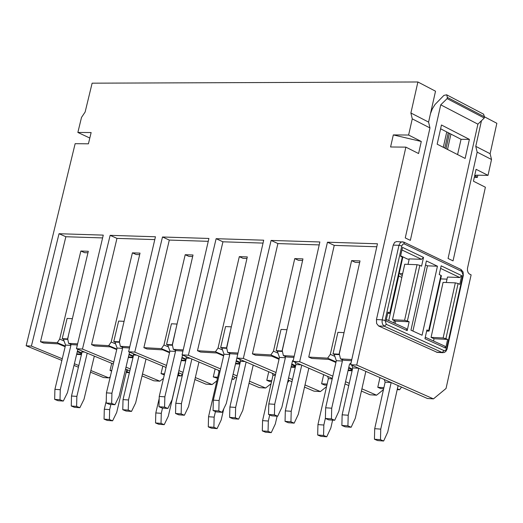 <?xml version="1.0" encoding="UTF-8"?>
<svg xmlns="http://www.w3.org/2000/svg" width="523" height="523" viewBox="0 0 523 523"><rect width="100%" height="100%" fill="white"/><g stroke="black" fill="none" stroke-linecap="round" stroke-linejoin="round"><path stroke-width="0.78" d="M428.585 122.094L435.522 91.205L417.897 81.98L410.895 113.001L428.585 122.094L429.958 127.932L405.26 237.932L410.346 240.377L440.745 104.829L447.126 98.605L484.252 118.021L477.904 124.167L440.745 104.829M483.474 114.099L484.514 116.838L496.85 123.291L490.116 153.723L475.767 146.348L477.166 152.141L453.042 260.879L448.067 258.486L477.904 124.167M89.812 138.039L77.862 132.45L81.503 117.44L85.138 112.007L92.126 83.177L417.897 81.98M65.166 346.71L58.308 343.873L43.605 343.029L40.5 341.748L65.859 236.736L59.034 233.722L103.266 235.121L76.463 348.71L82.464 349.057L110.144 235.337L155.449 236.769L128.625 351.75L134.777 352.11L162.496 236.991L208.912 238.462L182.082 354.869L188.378 355.235L216.13 238.691L263.703 240.194L236.867 358.065L243.326 358.438L271.104 240.423L319.867 241.966L293.043 361.341L299.666 361.726L327.457 242.208L377.462 243.783L350.652 364.701L356.732 365.054L405.881 147.14L390.583 146.976L393.316 134.914L408.613 135.039L412.261 118.865L429.958 127.932M410.895 113.001L412.261 118.865M77.862 132.45L91.133 132.554L88.413 143.818L75.142 143.681L26.15 345.775L31.393 346.082L62.263 358.765M59.034 233.722L31.393 346.082M356.732 365.054L433.456 398.879L446.041 388.471L471.125 274.856L469.281 273.941L468.137 272.646L467.47 270.574L467.477 268.358L485.39 187.234L473.446 181.213L476.087 169.308L488.018 175.362L491.522 159.495L477.166 152.141M408.613 135.039L421.29 141.478L418.583 153.54L405.881 147.14M441.458 124.99L469.386 139.373L465.143 158.436L437.163 144.185L441.458 124.99M437.287 352.391L378.574 325.953L376.612 323.476L376.449 319.566L393.211 245.117L394.669 242.332L396.702 241.541M457.579 154.586L461.051 139.301L440.608 128.795M475.767 146.348L481.454 120.728M490.116 153.723L491.522 159.495M477.845 175.198L477.349 177.428L474.753 175.702L476.577 175.179L488.018 175.362M169.517 352.705L162.849 349.874L146.976 348.965L143.877 347.658L169.308 240.07L162.496 236.991M169.308 240.07L208.252 241.325M249.497 381.195L265.586 388.027L259.297 387.621L249.02 383.261M236.605 377.992L232.585 376.285M220.105 370.997L182.082 354.869M188.378 355.235L220.588 368.918M233.062 374.213L237.082 375.919M223.615 355.882L216.836 352.979L200.571 352.044L197.478 350.724L222.935 241.803L216.13 238.691M265.586 388.027L271.045 383.738M271.515 381.692L269.776 381.581L266.789 380.306L268.757 371.748M263.043 243.09L222.935 241.803M305.007 384.954L320.403 391.57L313.963 391.152L304.517 387.098M291.978 381.718L288.108 380.058M275.51 374.651L236.867 358.065M243.326 358.438L276.007 372.487M288.604 377.9L292.475 379.561M279.034 359.301L271.718 356.13L255.505 355.195L252.413 353.862L277.896 243.574L271.104 240.423M320.403 391.57L326.548 386.667M326.888 385.19L324.587 385.039L321.606 383.751L323.678 374.651M277.896 243.574L319.207 244.908M361.916 388.818L376.58 395.198L369.977 394.773L361.413 391.054M348.756 385.549L345.043 383.934M332.321 378.41L293.043 361.341M299.666 361.726L332.831 376.161M345.546 381.692L349.259 383.307M335.923 362.491L328.921 359.412L311.826 358.432L308.74 357.085L334.236 245.392L327.457 242.208M376.58 395.198L383.451 389.635M383.64 388.772L380.764 388.589L377.783 387.288L379.96 377.599M334.236 245.392L376.802 246.764M433.456 398.879L427.402 398.487L350.652 364.701M395.042 323.443L395.545 321.135L392.518 319.749L404.73 264.246L417.027 264.69L419.832 265.344L407.397 320.985L409.149 321.789L407.182 330.601L386.013 320.952L388.001 312.094L390.243 313.264L387.72 313.342M408.032 264.363L409.241 258.885L421.558 259.31L423.532 257.421L421.571 266.174L419.832 265.344M433.554 341.016L434.051 338.727L431.083 337.368L443.066 282.381L455.33 282.865L458.109 283.518L445.91 338.643L447.623 339.427L445.694 348.155L424.957 338.701L426.905 329.928L428.644 330.726L440.948 275.373L439.222 274.549L441.164 265.834L461.737 275.654L459.815 284.329L458.109 283.518M446.289 282.512L447.479 277.053L459.776 277.523L461.737 275.654M421.29 141.478L393.316 134.914M477.349 177.428L474.302 177.375M447.126 98.605L447.394 97.415L484.514 116.838L484.252 118.021M447.394 97.415L446.649 94.813L443.916 95.382L435.031 104.489L432.312 108.902L430.475 113.674M469.386 139.373L461.051 139.301M409.176 259.166L407.594 259.114L400.644 255.812M217.476 378.279L213.279 376.939L215.156 368.898M213.279 376.939L217.725 377.22M232.055 378.58L233.774 379.306L231.911 379.188M233.774 379.306L235.147 377.377M143.877 347.658L161.411 348.658L163.954 344.99L185.207 254.721L193.013 254.995L172.329 344.487L173.348 349.344L183.227 349.907M186.142 359.138L181.991 357.379M169.648 352.149L161.411 348.658M181.86 357.928L186.011 359.687M185.861 360.334L181.357 360.066M185.73 360.883L181.233 360.615M182.965 351.031L176.447 350.658L173.348 349.344M185.207 254.721L188.953 256.401L192.654 256.538M239.815 364.106L235.468 363.845M240.22 362.367L236.206 360.648M223.752 355.307L215.443 351.75L218.032 348.037L239.312 256.643L247.307 256.924L226.609 347.534L227.682 352.45L238.011 353.038M197.478 350.724L215.443 351.75M236.076 361.216L240.09 362.936M239.946 363.55L235.592 363.295M289.245 380.548L287.506 382.699M266.789 380.306L271.757 380.62M237.756 354.182L230.774 353.777L227.682 352.45M239.312 256.643L243.045 258.342L246.948 258.48M295.247 367.414L291.063 367.166M295.645 365.682L291.782 364.001M279.204 358.549L270.836 354.914L273.47 351.155L294.756 258.604L302.954 258.898L282.257 350.652L283.381 355.633L294.188 356.248M252.413 353.862L270.836 354.914M291.612 364.753L295.475 366.427M295.377 366.852L291.187 366.603M321.606 383.751L327.13 384.098M293.926 357.405L286.467 356.974L283.381 355.633M294.756 258.604L298.489 260.33L302.601 260.474M402.272 275.425L400.409 274.549L402.305 275.261M399.173 273.483L402.671 273.614M398.611 275.961L401.834 277.419M352.084 370.8L348.063 370.565M352.469 369.075L348.769 367.447M336.067 361.87L327.627 358.163L330.307 354.352L351.606 260.624L360.014 260.918L339.316 353.855L340.493 358.896L351.796 359.543M308.74 357.085L327.627 358.163M348.625 368.068L352.332 369.696M352.208 370.232L348.194 369.996M401.52 387.092L399.592 389.779L397.205 389.628M377.783 387.288L383.889 387.667M397.388 388.805L399.592 389.779M397.846 386.732L398.526 385.778M340.493 358.896L343.578 360.255L351.534 360.713M359.661 262.52L355.333 262.363L351.606 260.624M390.243 313.27L402.775 257.408L400.553 256.192L402.533 247.399L423.532 257.421M395.545 321.135L409.149 321.789M406.391 328.621L407.182 330.601M417.027 264.69L404.58 320.324L392.518 319.749M404.58 320.324L407.397 320.985M440.693 278.896L447.028 279.138M426.637 331.137L429.095 331.066L441.399 275.732L440.948 275.373M429.095 331.066L428.644 330.726M434.051 338.727L447.623 339.427M444.903 346.193L445.694 348.155M455.33 282.865L443.125 337.989L431.083 337.368M443.125 337.989L445.91 338.643M330.307 354.352L334.87 356.366M350.6 363.295L350.933 363.439M163.954 344.99L168.406 346.88M218.032 348.037L222.523 349.959M273.47 351.155L277.994 353.123M388.726 320.56L398.735 275.961M394.322 320.573L393.806 322.881M410.96 330.17L426.415 260.944L437.437 266.2L422.074 335.236L410.96 330.17M425.526 264.919L427.468 265.841L437.437 266.2M427.468 265.841L412.922 331.059M175.035 350.057L175.512 351.423L164.85 396.833L164.588 407.123L158.972 406.724L159.234 396.447L169.897 351.103L167.746 345.003L166.569 344.507L171.446 323.776L177.049 324.064M198.962 362.027L188.555 406.593L184.403 415.229L181.161 413.902L181.422 403.658L175.806 403.266L186.384 358.092L185.809 356.451M215.456 411.529L214.155 417.138L213.894 427.298L208.285 426.886L211.475 428.187L217.084 428.605L213.894 427.298M217.084 428.605L221.17 420.028L223.779 408.764M176.101 328.183L172.42 344.919M158.972 406.724L162.248 408.064L167.863 408.463L164.588 407.123M167.863 408.463L172.047 399.794L182.534 355.058M191.863 359.02L181.422 403.658M253.217 365.08L242.764 410.392L238.619 419.139L235.376 417.799L235.638 407.424L229.885 407.018L240.469 361.282L239.789 359.321M269.718 414.948L268.325 421.035L268.057 431.325L262.311 430.9L262.572 420.623L272.999 375.226L272.326 373.285M262.311 430.9L265.501 432.214L271.247 432.645L268.057 431.325M271.247 432.645L275.327 423.957L277.105 416.19M226.439 347.867L220.68 347.54L225.563 326.555L231.323 326.855L226.707 347.978M229.27 353.13L229.76 354.548L219.091 400.526L218.83 410.947L213.07 410.542L213.332 400.134L224.001 354.221L221.857 348.05L220.68 347.54M213.07 410.542L216.339 411.889L222.098 412.301L218.83 410.947M222.098 412.301L226.276 403.521L236.984 357.562M246.13 362.04L235.638 407.424M308.825 368.199L298.326 414.275L294.181 423.14L290.945 421.786L291.213 411.281L285.316 410.869L295.907 364.551L295.116 362.243M325.391 418.158L323.835 425.029L323.567 435.45L317.677 435.012L317.945 424.604L328.372 378.639L327.594 376.357M317.677 435.012L320.861 436.339L326.751 436.777L323.567 435.45M326.751 436.777L330.83 427.977L332.608 420.119M286.977 329.725L282.054 350.992L282.361 351.123M284.865 356.281L285.368 357.752L274.693 404.318L274.425 414.863L268.521 414.451L268.789 403.913L279.465 357.412L277.321 351.168L276.151 350.658L281.034 329.405L286.937 329.706M268.521 414.451L271.79 415.818L277.687 416.23L274.425 414.863M277.687 416.23L281.864 407.339L292.501 360.857L293.292 360.236M301.751 365.126L291.213 411.281M365.839 371.382L355.294 418.263L351.155 427.245L347.926 425.872L348.2 415.236L342.147 414.817L352.737 367.904L351.835 365.217M391.165 382.535L380.744 429.128L380.476 439.673L374.435 439.228L374.703 428.69L385.131 382.143L384.242 379.489M374.435 439.228L377.606 440.569L383.647 441.02L380.476 439.673M383.647 441.02L387.72 432.103L398.101 385.588M344.029 332.667L339.087 354.189L339.427 354.346M341.872 359.504L342.388 361.04L331.713 408.202L331.438 418.884L325.384 418.459L325.659 407.79L336.335 360.693L334.197 354.365L333.027 353.849L337.91 332.327L343.971 332.635M325.384 418.459L328.64 419.838L334.694 420.263L331.438 418.884M334.694 420.263L338.871 411.255L349.508 364.171L351.044 362.942M358.785 368.277L348.2 415.236M208.285 426.886L208.54 416.733L218.96 371.892L218.398 370.271M175.806 403.266L175.545 413.503L178.794 414.831L184.403 415.229M172.191 344.82L166.569 344.507M181.161 413.902L175.545 413.503M219.882 371.951L218.96 371.892M214.155 417.138L208.54 416.733M172.492 345.272L167.746 345.003M175.512 351.423L169.897 351.103M164.85 396.833L159.234 396.447M190.202 358.314L186.384 358.092M235.376 417.799L229.623 417.38L232.859 418.72L238.619 419.139M275.346 375.37L272.999 375.226M268.325 421.035L262.572 420.623M226.786 348.325L221.857 348.05M229.76 354.548L224.001 354.221M219.091 400.526L213.332 400.134M244.98 361.543L240.469 361.282M229.885 407.018L229.623 417.38M290.945 421.786L285.048 421.361L288.284 422.715L294.181 423.14M332.21 378.881L328.372 378.639M323.835 425.029L317.945 424.604M282.054 350.992L276.151 350.658M282.433 351.456L277.321 351.168M285.368 357.752L279.465 357.412M274.693 404.318L268.789 403.913M301.137 364.858L295.907 364.551M285.316 410.869L285.048 421.361M347.926 425.872L341.872 425.441L345.102 426.807L351.155 427.245M391.112 382.509L385.131 382.143M380.744 429.128L374.703 428.69M339.087 354.189L333.027 353.849M339.505 354.666L334.197 354.365M342.388 361.04L336.335 360.693M331.713 408.202L325.659 407.79M358.732 368.257L352.737 367.904M342.147 414.817L341.872 425.441M134.777 352.11L166.523 365.44M178.879 370.63L183.043 372.376M195.341 377.541L212.083 384.568L216.882 380.849M90.878 370.519L108.823 377.894L103.58 377.554L90.479 372.173M78.411 367.224L73.991 365.407M61.864 360.432L26.15 345.775M74.39 363.747L78.81 365.557M111.615 371.101L110.02 370.447L111.706 363.328M110.261 376.808L108.823 377.894M102.606 237.919L65.859 236.736M142.478 373.984L159.842 381.189L153.847 380.803L142.027 375.9M129.841 370.846L125.546 369.068M113.308 363.988L76.463 348.71M82.464 349.057L113.766 362.06M126.004 367.139L130.299 368.924M116.727 349.599L110.157 346.854L94.67 345.965L91.564 344.67L116.962 238.383L110.144 235.337M159.842 381.189L163.477 378.41M164.294 374.919L161.038 373.651L162.816 366.087M116.962 238.383L154.788 239.599M212.083 384.568L205.944 384.17L194.876 379.528M182.573 374.37L178.415 372.624M166.053 367.447L128.625 351.75M129.397 372.716L126.154 372.513M129.423 372.618L126.396 371.474M111.745 370.552L110.02 370.447M126.71 371.493L127.756 369.983M76.639 354.378L81.418 354.659M81.836 352.907L77.424 351.077M65.316 346.063L57.203 342.702L40.5 341.748M77.273 351.724L81.68 353.555M81.542 354.123L76.763 353.842M87.949 252.786L84.615 252.668L80.869 251.02L59.674 339.12L57.203 342.702M80.869 251.02L88.302 251.282L67.663 338.623L68.585 343.356L77.607 343.873M68.585 343.356L71.684 344.644L77.345 344.964M132.947 357.732L128.305 357.457M133.365 355.98L129.076 354.189M116.858 349.07L108.679 345.644L111.183 342.016L132.411 252.851L140.027 253.119L119.362 341.519L120.329 346.311L129.769 346.854M91.564 344.67L108.679 345.644M128.952 354.718L133.234 356.509M133.077 357.189L128.429 356.915M177.781 375.769L181.128 375.985L182.337 374.272M161.038 373.651L164.542 373.873M178.023 374.723L179.324 373.01M181.128 375.985L178.127 374.73M129.514 347.965L123.435 347.612L120.329 346.311M132.411 252.851L136.157 254.511L139.674 254.636M64.048 340.937L59.674 339.12M111.183 342.016L115.596 343.873M94.317 356.117L84.007 399.278L79.862 407.705L76.606 406.397L76.861 396.395L71.507 396.022L82.072 351.933L81.686 350.874M110.883 404.429L109.653 409.614L109.405 419.538L104.051 419.139L104.306 409.228L106.234 401.115M104.051 419.139L107.254 420.42L112.602 420.819L109.405 419.538M112.602 420.819L116.688 412.451L126.841 369.604M68.421 335.413L67.735 339.015M70.448 344.127L70.906 345.396L60.263 389.707L60.014 399.749L54.66 399.369L54.915 389.341L65.552 345.088L63.394 339.133L62.217 338.643L67.088 318.415L72.37 318.69M54.66 399.369L57.935 400.683L63.29 401.063L60.014 399.749M63.29 401.063L67.467 392.61L77.855 349.286M87.204 353.162L76.861 396.395M122.107 347.056L122.578 348.377L111.929 393.224L111.667 403.39L106.189 403.004L106.444 392.851L117.093 348.057L114.936 342.035L113.766 341.539L118.636 321.063L124.082 321.344M146.009 359.04L135.653 402.893L131.502 411.424L128.253 410.104L128.508 399.984L123.029 399.598L133.6 354.973L133.123 353.64M162.509 408.084L161.28 413.333L161.025 423.375L155.547 422.963L158.744 424.258L164.222 424.669L161.025 423.375M164.222 424.669L168.301 416.19L178.506 372.664M121.591 332L119.447 341.931M106.189 403.004L109.464 404.331L114.942 404.717L111.667 403.39M114.942 404.717L119.126 396.159L129.56 352.142M138.902 356.058L128.508 399.984M76.606 406.397L71.259 406.018L74.508 407.319L79.862 407.705M109.653 409.614L104.306 409.228M67.572 338.943L62.217 338.643M67.807 339.381L63.394 339.133M70.906 345.396L65.552 345.088M60.263 389.707L54.915 389.341M84.602 352.084L82.072 351.933M71.507 396.022L71.259 406.018M155.547 422.963L155.802 412.935L159.182 398.552M165.948 367.891L165.745 367.316M123.029 399.598L122.774 409.712L126.023 411.026L131.502 411.424M119.244 341.846L113.766 341.539M128.253 410.104L122.774 409.712M161.28 413.333L155.802 412.935M119.519 342.29L114.936 342.035M122.578 348.377L117.093 348.057M111.929 393.224L106.444 392.851M136.758 355.163L133.6 354.973M476.152 175.185L475.825 176.656M393.211 245.117L398.971 245.3L382.215 319.847L382.052 322.05L382.575 324.273L384.333 326.234L442.151 352.495L444.105 352.561L445.805 351.469L446.982 349.305L463.313 275.497L461.659 271.359L404.371 243.947L403.619 242.012M402.481 241.724L400.428 242.515L398.971 245.3L401.788 245.96L385.046 320.507L386.32 324.345L444.112 350.639L445.413 350.541L446.629 348.586L462.875 275.137M436.404 352.182L442.151 352.495L444.112 350.639M378.574 325.953L384.333 326.234L386.32 324.345M376.449 319.566L382.215 319.847L385.046 320.507M443.295 147.309L446.747 131.953M444.792 148.074L448.25 132.724M449.44 133.339L446.008 148.695M450.937 134.104L447.511 149.454M421.558 259.31L401.952 249.968M459.776 277.523L440.595 268.384M404.371 243.947L402.821 244.156L401.788 245.96M460.894 269.443L461.659 271.359M463.306 275.529L463.123 272.025L461.09 269.535L403.808 242.103L396.434 241.534M447.067 348.959L446.629 348.586M389.772 312.904L402.318 257.028M437.333 352.391L442.824 352.685M483.755 114.249L446.642 94.807M406.587 328.712L386.347 319.475M445.093 346.285L425.284 337.243"/></g></svg>
